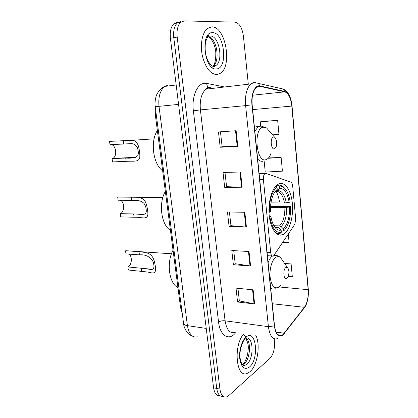 <?xml version="1.0" encoding="UTF-8"?>
<svg xmlns="http://www.w3.org/2000/svg" width="418" height="418" viewBox="0 0 418 418"><rect width="100%" height="100%" fill="white"/><g stroke="black" fill="none" stroke-linecap="round" stroke-linejoin="round"><path stroke-width="0.63" d="M273.476 256.03L294.784 224.325L295.714 219.314L292.678 185.926C292.443 183.863 291.858 182.609 290.928 182.164L266.13 173.418L264.96 173.606C263.742 174.693 263.215 176.631 263.387 179.416L270.702 252.655C271.125 255.45 272.04 256.579 273.435 256.056L273.476 256.03M283.55 234.289L283.66 234.221C289.721 230.579 293.608 216.425 292.365 203.514C291.2 190.566 285.024 181.219 278.754 183.946L277.536 184.615C271.569 188.471 267.635 203.482 269.354 216.733C270.995 230.036 277.693 237.863 283.55 234.289M182.175 312.873L180.571 307.643L155.6 117.03L155.705 110.347M177.598 22.227L174.055 23.56C170.967 26.559 169.755 31.475 170.408 38.304L213.572 387.779C214.486 393.458 216.608 396.076 219.936 395.627M248.302 84.217L243.433 36.298C242.194 27.839 239.415 23.115 235.099 22.128L184.322 20.9L180.806 22.232C177.739 25.252 176.532 30.2 177.185 37.087L219.931 389.116L216.738 388.442C217.653 394.158 219.774 396.781 223.097 396.306C219.774 396.781 217.653 394.158 216.738 388.442L173.784 37.698L216.738 388.442L213.572 387.779M180.947 21.564L177.42 22.896C174.343 25.906 173.13 30.843 173.784 37.698C173.13 30.843 174.343 25.906 177.42 22.896L180.947 21.564M250.016 371.691C257.504 365.468 260.738 344.557 255.8 335.393C260.738 344.557 257.504 365.468 250.016 371.691L247.095 373.467L250.016 371.691M217.114 74.587L220.599 73.166C232.533 65.579 225.454 26.214 211.827 26.856L207.281 28.555C202.145 32.688 199.945 44.93 202.437 56.122C205.698 68.218 210.594 74.373 217.114 74.587L220.599 73.166C232.533 65.579 225.454 26.214 211.827 26.856L207.281 28.555C202.145 32.688 199.945 44.93 202.437 56.122C205.698 68.218 210.594 74.373 217.114 74.587M283.075 334.494L281.842 335.325C278.054 336.563 275.608 333.371 274.506 325.753L252.174 104.798C251.594 96.521 253 90.711 256.386 87.362L260.027 86.369L284.836 91.835C288.535 93.282 290.86 98.026 291.816 106.078L308.16 289.684C308.583 297.046 307.324 302.925 304.388 307.314L283.075 334.494M283.111 334.86L304.445 307.627C307.455 303.128 308.74 297.109 308.306 289.564L291.983 106.041C291.001 97.796 288.619 92.927 284.83 91.438L260.022 85.946C255.027 84.493 250.753 94.228 251.97 104.834L274.323 325.904C275.749 334.781 278.675 337.77 283.111 334.86M217.491 74.059L216.634 74.618M236.133 130.724L218.473 131.942L220.192 147.251L237.8 146.331L236.133 130.724M220.458 131.801L222.125 146.723L237.8 146.331M222.125 146.708L220.192 147.251M240.543 172.012L223.019 172.446L224.696 187.379L242.168 187.227L240.543 172.012M224.994 172.399L226.587 186.684L242.168 187.227M226.582 186.653L224.696 187.379M253.125 289.826L236.008 288.127L237.565 302.005L254.635 303.943L253.125 289.826M237.936 288.315L239.336 300.855L254.635 303.943M239.331 300.793L237.565 302.005M249.034 251.526L231.786 250.502L233.38 264.719L250.581 266L249.034 251.526M233.725 250.617L235.188 263.716L250.581 266M235.182 263.664L233.38 264.719M244.844 212.271L227.455 211.957L229.09 226.519L246.427 227.105L244.844 212.271M229.414 211.989L230.94 225.673L246.427 227.105M230.935 225.631L229.09 226.519M244.07 333.674C233.155 344.448 235.877 378.562 247.095 373.467C235.877 378.562 233.155 344.448 244.07 333.674M219.931 389.116C220.887 395.036 223.087 397.638 226.53 396.917L228.803 395.543L269.955 358.357C273.351 354.527 274.856 348.988 274.469 341.752L274.166 338.747M272.573 134.862L278.958 134.345L277.646 120.327L261.109 121.628M282.803 242.346L289.078 242.315L288.305 234.07M288.169 276.648L292.307 276.732L291.106 263.915L284.648 263.465M264.139 160.967L265.242 172.091L282.406 171.15L281.126 157.445L268.534 157.931M291.106 263.915L284.914 263.847M281.126 157.445L268.204 158.281M277.646 120.327L260.268 121.899L260.66 125.808M260.268 121.899L261.266 121.581M120.112 213.723L133.661 214.032C139.638 213.76 144.837 216.21 146.263 211.942C146.399 208.582 145.642 205.719 143.991 203.367C141.963 201.466 139.419 200.499 136.367 200.478L118.137 200.232L117.672 197.045L137.057 197.296C139.79 197.474 142.073 198.289 143.902 199.752C146.159 201.727 147.7 208.504 147.894 213.718C147.711 220.511 141.692 216.895 134.115 217.24L120.572 216.885L120.3 213.65C124.815 212.078 124.721 201.481 120.175 200.248M276.695 185.258L278.268 185.242L279.234 186.198C280.807 185.895 282.322 186.308 283.775 187.431C286.952 190.138 289.073 194.96 290.139 201.91L289.178 202.385C287.49 192.923 284.245 188.267 279.449 188.419L277.667 190.613L276.193 191.329L275.284 191.329M270.953 202.882L284.439 202.986L289.178 202.385M270.55 206.309L290.562 206.523C290.797 212.851 289.998 218.562 288.164 223.656C286.91 226.99 285.358 229.43 283.498 230.992L283.294 228.829C287.626 224.456 289.731 217.182 289.606 207.014L284.877 207.615L270.477 207.438M273.868 225.715L279.522 225.892L281.121 226.629L283.294 228.829M165.35 191.465C158.286 203.085 161.296 225.208 170.434 230.25M279.475 201.847C278.843 197.667 277.73 194.161 276.131 191.329M268.983 212.323L269.38 212.26C269.244 199.961 271.789 191.601 277.019 187.17L276.047 186.209L275.06 186.977M285.16 188.774L283.049 186.532C281.518 185.341 279.924 184.913 278.268 185.242M283.498 230.992L284.569 229.968M282.72 231.896L281.304 231.844M277.019 187.17L277.233 189.401C275.19 190.906 273.524 193.591 272.233 197.468C270.864 201.784 270.268 206.539 270.456 211.722L269.38 212.26M279.449 188.419L279.234 186.198M289.606 207.014L290.562 206.523M274.673 192.191L277.233 189.401M275.702 232.951L276.648 232.988M274.422 231.473C276.397 233.296 278.445 233.855 280.556 233.139L281.34 232.23C275.875 233.312 272.05 228.28 269.866 217.141L270.937 216.592C271.904 222.287 273.649 226.326 276.173 228.698C277.771 230.109 279.428 230.564 281.131 230.057L281.34 232.23M269.244 215.829L270.937 216.592M281.131 230.057L277.892 227.188L275.237 227.026M129.491 250.962L139.011 251.73C146.624 252.561 152.084 252.54 154.514 261.981C157.377 274.595 154.164 273.623 147.779 272.045L128.342 270.002L127.892 266.95C131.9 265.362 132.621 256.145 128.906 254.118M127.892 266.95L146.175 268.711C151.018 269.479 155.935 271.533 153.129 261.772C150.172 256.642 145.616 254.337 139.455 254.865L125.985 253.909L125.536 250.826M285.855 267.53C282.552 269.495 283.67 281.084 286.9 278.466L288.174 276.627C289.329 272.917 289.141 269.944 287.605 267.708L285.855 267.53M173.047 250.21C166.223 262.467 169.123 283.765 177.943 287.584M112.061 158.652L125.708 158.035C131.586 158.537 135.662 157.68 137.935 155.465C138.619 153.16 138.358 150.423 137.156 147.251C135.563 144.759 133.509 143.557 130.98 143.651L110.018 144.685L109.537 141.383L131.942 140.307C134.873 140.281 137.041 142.204 138.442 146.075C139.507 150.229 139.962 153.976 139.805 157.304C138.828 162.628 133.237 160.7 126.184 161.358L112.536 161.918L112.061 158.652L112.803 158.375C117.583 156.327 116.084 144.748 110.995 144.623M273.382 136.994C269.814 137.741 271.036 150.334 274.516 148.86L276.298 146.42C277.129 142.36 276.575 139.298 274.626 137.235L273.382 136.994M157.361 130.479C150.036 141.394 153.166 164.399 162.639 170.748M181.511 307.763L180.571 307.643M156.567 116.941L155.6 117.03M263.387 179.416L259.724 179.474M270.702 252.655L267.097 252.441M168.219 85.026L164.76 86.411C160.068 90.382 158.15 97.054 159.018 106.418L187.421 325.648C188.999 334.311 192.447 338.026 197.777 336.798M206.236 328.412L187.421 325.648C185.195 325.293 183.915 324.629 183.586 323.647L183.539 323.286M170.408 38.304L177.185 37.087M192.776 336.286C189.15 334.813 188.361 333.632 187.813 333.13C187.243 332.911 183.768 327.759 183.586 323.647L155.224 106.7L178.57 104.395M176.171 84.974L164.76 86.411C159.702 88.193 156.066 95.591 156.463 95.45C156.217 95.466 154.409 101.94 155.224 106.7L155.224 106.674M235.888 332.477L235.24 333.209C228.777 341.02 219.988 335.68 218.551 322.017L193.372 110.812L200.394 109.903L225.077 320.805C226.587 329.87 229.89 333.716 234.984 332.341M193.372 110.812C191.559 97.075 197.024 83.825 204.324 83.318L206.717 83.412L224.618 86.986M209.047 87.858L205.975 89.17C201.455 93.209 199.595 100.121 200.394 109.903L245.617 105.618C244.885 95.33 246.641 88.093 250.894 83.913C252.367 82.717 253.919 82.299 255.56 82.665M282.861 335.659L284.313 333.564M292.036 106.01L308.306 289.564M291.983 106.041L292.036 105.979C291.132 97.091 288.19 91.443 283.195 89.039L258.308 83.381C254.191 82.163 251.49 83.558 250.894 83.913L205.975 89.17L207.422 87.665L208.692 87.388C207.453 86.521 206.795 85.194 206.717 83.412M280.562 88.355L281.408 88.637M284.83 91.438L283.195 89.039M302.888 309.748L304.445 307.627M260.022 85.946L258.308 83.381M281.267 335.241L280.964 335.628M251.97 104.834L245.617 105.618L268.408 326.677L274.323 325.904M277.63 338.59C272.881 340.116 269.803 336.145 268.408 326.677L225.077 320.805C222.486 320.575 220.312 320.982 218.551 322.017M213.123 88.329L210.944 87.916M291.816 106.078L252.66 109.594M284.836 91.835L252.556 95.22M260.027 86.369L257.488 86.657M284.25 333.23L276.079 332.085M304.388 307.314L272.28 303.729M308.16 289.684L279.005 286.957M244.264 212.26L245.847 227.068M248.459 251.495L250.006 265.937M252.556 289.768L254.06 303.855M239.958 172.028L241.583 187.222M235.543 130.766L237.21 146.352M243.689 365.609L244.29 365.05M242.44 364.747L244.264 363.676C250.236 359.057 251.422 341.172 245.983 338.23M245.836 338.47C249.452 345.409 248.172 348.591 247.691 353.816C246.448 358.806 245.047 362.098 243.49 363.686L242.497 364.726L245.167 365.207L246.928 364.151C254.259 358.456 253.491 335.764 246.014 338.167M246.171 336.992C241.886 340.289 238.793 350.639 239.765 358.822C241.369 367.553 244.614 370.28 249.494 367.004C259.458 359.015 256.213 328.464 246.171 336.992M242.853 365.149L243.145 364.841M246.186 337.305L244.896 335.79M244.671 335.602L244.394 335.398M284.439 202.986C283.038 195.478 280.41 191.58 276.57 191.287M279.522 225.892C283.138 222.177 284.924 216.085 284.877 207.615M275.452 191.611L274.49 192.473M286.273 202.845C284.736 194.626 281.873 190.551 277.667 190.613M281.121 226.629C284.909 222.752 286.769 216.367 286.701 207.48M274.009 225.96L274.616 226.572C276.011 227.805 277.453 228.228 278.947 227.841M274.516 226.765L274.872 226.927M275.31 227.073L277.343 227.094M131.712 200.316L131.252 197.071M134.115 217.24L133.661 214.032M282.396 260.236L280.776 257.916C279.25 256.448 277.62 256.239 275.88 257.289C272.045 259.625 269.27 269.056 270.127 277.207C271.554 286.022 274.448 289.34 278.816 287.156L280.812 285.013M272.264 256.098C270.618 257.383 269.239 259.547 268.121 262.582M270.702 288.091C272.139 289.235 273.644 289.423 275.211 288.645M276.935 255.576L274.307 255.126M139.455 254.865L139.011 251.73M141.775 271.214L141.336 268.116M269.202 130.97L266.548 127.908L263.074 127.156C252.895 128.958 256.48 164.013 266.261 159.551C268.231 158.793 269.793 156.771 270.948 153.484M262.608 126.173L259.844 125.933L258.12 126.769L254.855 131.315M257.655 159.002C259.489 161.04 261.386 161.729 263.335 161.082M123.697 143.834L123.216 140.469M126.184 161.358L125.708 158.035M215.061 65.981L215.359 65.485M213.88 66.305L216.064 65.386C223.698 60.469 218.964 35.399 210.353 36.094M212.616 66.196L213.248 65.783C220.542 61.112 216.655 37.489 208.305 36.653M212.469 32.656C199.835 31.763 204.381 71.17 216.487 68.928C228.353 68.693 224.461 32.008 212.469 32.656M212.861 66.3L213.723 66.321M212.699 67.862L214.199 65.652M209.606 36.225L208.023 35.018M276.904 233.955L283.66 234.221M264.96 173.606L259.144 173.736M272.061 255.968L267.426 255.68M174.055 23.56L180.806 22.232M281.842 335.325L277.98 334.771M304.377 307.982C307.225 303.285 307.031 302.141 307.914 298.593L308.348 289.408M213.436 88.292L208.692 87.388M243.595 365.578L244.159 365.024M245.167 365.207C242.978 366.675 241.301 364.334 240.125 358.184C238.997 353.226 241.714 342.321 244.786 339.129M120.3 213.65L144.372 214.194M137.057 197.296L162.895 197.359M283.775 187.431L283.049 186.532M277.892 227.188C276.167 228.029 274.548 226.603 274.616 226.572L276.173 228.698M274.124 255.398C276.742 255.152 278.958 255.994 280.776 257.916L287.605 267.708M125.813 250.711L171.484 253.778M146.175 268.711L152.596 269.265M112.803 158.375L135.62 157.34M131.957 140.307L154.101 138.844M254.421 127.03L261.255 126.09L266.548 127.908L274.626 137.235M207.96 36.612C212.663 39.057 215.312 46.267 215.803 52.621C215.881 59.424 215.03 63.813 213.248 65.783L216.064 65.386L214.768 66.446C212.004 67.601 206.826 61.493 205.531 53.013C205.154 50.735 205.071 47.892 205.275 44.486L206.184 40.227L207.584 37.145M207.772 36.549L207.062 36.403"/></g></svg>
